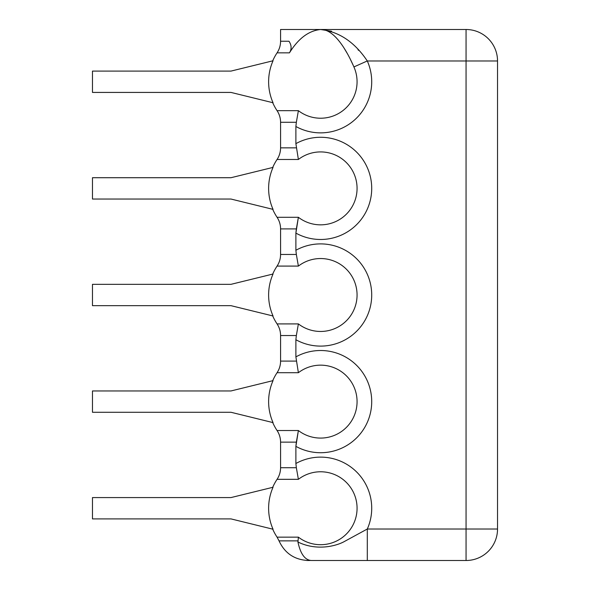 <?xml version="1.0" encoding="UTF-8"?>
<svg xmlns="http://www.w3.org/2000/svg" width="590" height="590" viewBox="0 0 590 590"><rect width="100%" height="100%" fill="white"/><g stroke="black" fill="none" stroke-linecap="round" stroke-linejoin="round"><path stroke-width="0.89" d="M273.045 274.011L230.985 284.336L92.468 284.336L92.468 305.664L230.985 305.664L273.045 315.989A51.986 51.986 0 0 1 273.045 274.011L272.742 274.011A52.259 52.259 0 0 1 277.071 266.09L298.385 266.09A36.462 36.462 0 0 1 347.481 270.36A36.462 36.462 0 0 1 347.481 319.64A36.462 36.462 0 0 1 298.385 323.91L296.35 335.526L298.385 323.91L277.071 323.91A52.259 52.259 0 0 1 272.742 315.989L273.045 315.989M295.885 143.65A51.109 51.109 0 0 1 371.715 188.38A51.109 51.109 0 0 1 295.885 233.109L295.885 250.271L296.35 254.474L280.575 254.474L280.575 228.905L296.35 228.905L295.885 233.109L298.385 217.29A36.462 36.462 0 0 0 347.481 213.019A36.462 36.462 0 0 0 347.481 163.74A36.462 36.462 0 0 0 298.385 159.47L295.885 143.65L295.885 126.489L296.35 122.285L295.885 126.489A51.109 51.109 0 0 0 367.305 60.984C354.715 42.17 339.147 31.676 320.606 29.5L280.575 29.5L280.575 41.234L288.967 41.234C277.772 25.348 277.772 25.348 288.967 41.234C291.622 45.194 291.792 49.066 289.454 52.849L277.071 52.849A52.259 52.259 0 0 0 272.742 60.77L273.045 60.77A51.986 51.986 0 0 0 273.045 102.749L272.742 102.749A52.259 52.259 0 0 0 277.071 110.669L298.385 110.669A36.462 36.462 0 0 0 353.919 66.936C345.548 47.665 333.225 28.984 320.606 29.5C308.762 30.673 298.378 38.453 289.454 52.849M296.35 442.139L298.385 430.53L295.885 446.35L296.35 442.139L280.575 442.139L280.575 467.715L296.35 467.715L295.885 463.504A51.109 51.109 0 0 1 367.305 529.016L367.305 560.5L364.709 560.5M280.575 442.139C280.552 437.928 279.38 434.056 277.071 430.53L298.385 430.53A36.462 36.462 0 0 0 347.481 426.26A36.462 36.462 0 0 0 347.481 376.973A36.462 36.462 0 0 0 298.385 372.71L295.885 356.884A51.109 51.109 0 0 1 371.715 401.62A51.109 51.109 0 0 1 295.885 446.35L295.885 463.504M295.885 250.271A51.109 51.109 0 0 1 371.715 295A51.109 51.109 0 0 1 295.885 339.729L296.35 335.526L295.885 339.729L295.885 356.884M289.771 52.355L290.649 50.46M291.054 48.638L291.084 47.075M353.919 66.936L367.282 60.954M358.632 50.379L357.96 49.648M331.58 31.241L320.606 29.5L466.056 29.5L466.056 560.5L360.07 560.5M353.204 65.343L350.615 59.87M347.259 53.454L343.896 47.805M296.35 122.285L298.385 110.669L296.35 122.285L280.575 122.285L280.575 147.854C280.552 152.072 279.38 155.944 277.071 159.47A52.259 52.259 0 0 0 272.742 167.39L273.045 167.39A51.986 51.986 0 0 0 273.045 209.369L272.742 209.369A52.259 52.259 0 0 0 277.071 217.29L298.385 217.29L296.35 228.905M315.967 560.5L311.431 560.5C304.986 560.146 300.487 553.981 297.943 542.011C317.287 551.451 337.082 545.713 344.582 541.399L367.305 529.016L367.305 534.57M348.358 560.5L344.899 560.5M342.075 560.5L340.482 560.5M338.918 560.5L320.237 560.5M279.033 540.86L277.071 537.151L298.385 537.151L297.943 542.011L297.898 540.86L279.033 540.86C284.793 553.295 294.521 559.836 308.201 560.5L310.48 560.448M311.431 560.5L367.305 560.5L311.431 560.5M298.385 537.151A36.462 36.462 0 0 0 347.481 532.881A36.462 36.462 0 0 0 347.481 483.594A36.462 36.462 0 0 0 298.385 479.323L277.071 479.323A52.259 52.259 0 0 0 272.742 487.251L273.045 487.251A51.986 51.986 0 0 0 273.045 529.23L272.742 529.23A52.259 52.259 0 0 0 277.071 537.151M296.35 467.715L298.385 479.323M273.045 487.251L230.985 497.577L92.468 497.577L92.468 518.898L230.985 518.898L273.045 529.23M273.045 167.39L230.985 177.715L92.468 177.715L92.468 199.044L230.985 199.044L273.045 209.369M296.35 254.474L298.385 266.09M277.071 430.53A52.259 52.259 0 0 1 272.742 422.61L273.045 422.61A51.986 51.986 0 0 1 273.045 380.631L230.985 390.956L92.468 390.956L92.468 412.277L230.985 412.277L273.045 422.61M298.385 372.71L277.071 372.71A52.259 52.259 0 0 0 272.742 380.631L273.045 380.631M273.045 60.77L230.985 71.095L92.468 71.095L92.468 92.424L230.985 92.424L273.045 102.749M296.35 335.526L280.575 335.526C280.552 331.307 279.38 327.435 277.071 323.91M296.35 147.854L280.575 147.854M296.35 361.095L280.575 361.095C280.552 365.313 279.38 369.178 277.071 372.71M367.305 60.984L497.532 60.984L497.532 529.016L367.305 529.016M298.385 159.47L277.071 159.47M280.575 335.526L280.575 361.095M280.575 41.234C280.552 45.452 279.38 49.324 277.071 52.849M357.717 560.5L345.792 560.5M340.887 560.5L340.187 560.5M338.631 560.5L336.787 560.5M334.478 560.5L333.741 560.5M331.005 560.5L330.592 560.5M327.155 560.5L324.736 560.5M322.723 560.5L319.463 560.5M318.003 560.5L314.728 560.5M309.735 560.5L306.66 560.5M280.575 467.715C280.552 471.934 279.38 475.798 277.071 479.323M466.056 560.5A31.484 31.484 0 0 0 497.532 529.016M497.532 60.984A31.484 31.484 0 0 0 466.056 29.5M280.575 122.285C280.552 118.066 279.38 114.195 277.071 110.669M280.575 228.905C280.552 224.687 279.38 220.815 277.071 217.29M280.575 254.474C280.552 258.693 279.38 262.565 277.071 266.09"/></g></svg>
